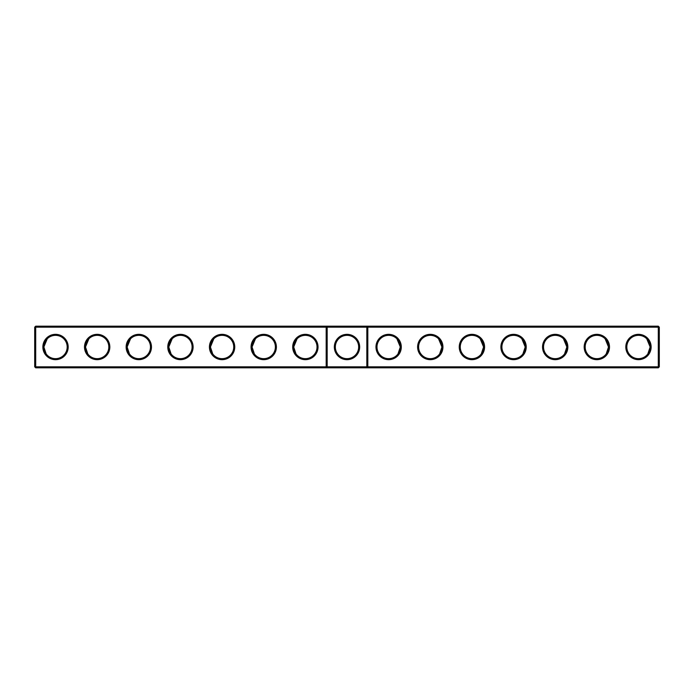 <?xml version="1.0" encoding="UTF-8"?>
<svg xmlns="http://www.w3.org/2000/svg" width="694" height="694" viewBox="0 0 694 694"><rect width="100%" height="100%" fill="white"/><g stroke="black" fill="none" stroke-linecap="round" stroke-linejoin="round"><path stroke-width="1.04" d="M34.7 327.178L35.698 326.18L35.698 366.822L34.7 366.822L34.7 327.178L326.18 327.178L326.18 366.822L35.698 366.822L35.698 367.82L327.178 367.82L326.18 366.822L327.178 366.822L327.178 367.82L658.302 367.82L659.3 366.822L659.3 327.178L658.302 326.18L327.178 326.18L326.18 327.178L327.178 327.178L327.178 366.822L366.822 366.822L366.822 326.18L367.82 327.178L658.302 327.178L658.302 326.18M42.863 347A12.657 12.657 0 0 0 61.853 357.965A12.657 12.657 0 0 0 61.853 336.035A12.657 12.657 0 0 0 42.863 347M84.503 347A12.657 12.657 0 0 0 103.493 357.965A12.657 12.657 0 0 0 103.493 336.035A12.657 12.657 0 0 0 84.503 347M126.143 347A12.657 12.657 0 0 0 145.133 357.965A12.657 12.657 0 0 0 145.133 336.035A12.657 12.657 0 0 0 126.143 347M167.783 347A12.657 12.657 0 0 0 186.773 357.965A12.657 12.657 0 0 0 186.773 336.035A12.657 12.657 0 0 0 167.783 347M209.423 347A12.657 12.657 0 0 0 228.413 357.965A12.657 12.657 0 0 0 228.413 336.035A12.657 12.657 0 0 0 209.423 347M251.063 347A12.657 12.657 0 0 0 270.053 357.965A12.657 12.657 0 0 0 270.053 336.035A12.657 12.657 0 0 0 251.063 347M292.703 347A12.657 12.657 0 0 0 311.693 357.965A12.657 12.657 0 0 0 311.693 336.035A12.657 12.657 0 0 0 292.703 347M35.698 326.18L327.178 326.18L327.178 327.178L367.82 327.178L367.82 366.822L658.302 366.822L658.302 367.82M43.861 347.269L43.861 347A11.659 11.659 0 0 0 61.35 357.098A11.659 11.659 0 0 0 61.35 336.902A11.659 11.659 0 0 0 43.861 347L47.253 338.776M85.501 347.269L85.501 347A11.659 11.659 0 0 0 102.99 357.098A11.659 11.659 0 0 0 102.99 336.902A11.659 11.659 0 0 0 85.501 347L88.893 338.776M127.141 347.269L127.141 347A11.659 11.659 0 0 0 144.63 357.098A11.659 11.659 0 0 0 144.63 336.902A11.659 11.659 0 0 0 127.141 347L130.533 338.776M168.781 347.269L168.781 347A11.659 11.659 0 0 0 186.27 357.098A11.659 11.659 0 0 0 186.27 336.902A11.659 11.659 0 0 0 168.781 347L172.173 338.776M210.421 347.269L210.421 347A11.659 11.659 0 0 0 227.91 357.098A11.659 11.659 0 0 0 227.91 336.902A11.659 11.659 0 0 0 210.421 347L213.813 338.776M252.061 347.269L252.061 347A11.659 11.659 0 0 0 269.55 357.098A11.659 11.659 0 0 0 269.55 336.902A11.659 11.659 0 0 0 252.061 347L255.453 338.776M293.701 347.269L293.701 347A11.659 11.659 0 0 0 311.19 357.098A11.659 11.659 0 0 0 311.19 336.902A11.659 11.659 0 0 0 293.701 347L297.093 338.776M347 334.343A12.657 12.657 0 0 1 357.965 353.333A12.657 12.657 0 0 1 336.035 353.333A12.657 12.657 0 0 1 347 334.343M35.698 367.82L34.7 366.822M367.82 366.822L366.822 367.82L366.822 366.822L367.82 366.822M347 335.341A11.659 11.659 0 0 1 357.098 352.83A11.659 11.659 0 0 1 336.902 352.83A11.659 11.659 0 0 1 347 335.341M43.861 347L46.177 353.975M85.501 347.009L87.817 353.975M127.141 347.009L129.457 353.975M168.781 347L171.097 353.975M210.421 347L212.737 353.975M252.061 347L254.377 353.975M293.701 347L296.017 353.975M659.3 366.822L658.302 366.822L658.302 327.178L659.3 327.178M401.297 347A12.657 12.657 0 0 1 382.307 357.965A12.657 12.657 0 0 1 382.307 336.035A12.657 12.657 0 0 1 401.297 347M442.937 347A12.657 12.657 0 0 1 423.947 357.965A12.657 12.657 0 0 1 423.947 336.035A12.657 12.657 0 0 1 442.937 347M484.577 347A12.657 12.657 0 0 1 465.587 357.965A12.657 12.657 0 0 1 465.587 336.035A12.657 12.657 0 0 1 484.577 347M526.217 347A12.657 12.657 0 0 1 507.227 357.965A12.657 12.657 0 0 1 507.227 336.035A12.657 12.657 0 0 1 526.217 347M567.857 347A12.657 12.657 0 0 1 548.867 357.965A12.657 12.657 0 0 1 548.867 336.035A12.657 12.657 0 0 1 567.857 347M609.497 347A12.657 12.657 0 0 1 590.507 357.965A12.657 12.657 0 0 1 590.507 336.035A12.657 12.657 0 0 1 609.497 347M651.137 347A12.657 12.657 0 0 1 632.147 357.965A12.657 12.657 0 0 1 632.147 336.035A12.657 12.657 0 0 1 651.137 347M400.299 347.269L400.299 347A11.659 11.659 0 0 1 382.81 357.098A11.659 11.659 0 0 1 382.81 336.902A11.659 11.659 0 0 1 400.299 347L397.983 353.975M441.939 347.269L441.939 347A11.659 11.659 0 0 1 424.45 357.098A11.659 11.659 0 0 1 424.45 336.902A11.659 11.659 0 0 1 441.939 347L439.623 353.975M483.579 347.269L483.579 347A11.659 11.659 0 0 1 466.09 357.098A11.659 11.659 0 0 1 466.09 336.902A11.659 11.659 0 0 1 483.579 347L481.263 353.975M525.219 347.269L525.219 347A11.659 11.659 0 0 1 507.73 357.098A11.659 11.659 0 0 1 507.73 336.902A11.659 11.659 0 0 1 525.219 347L522.903 353.975M566.859 347.269L566.859 347A11.659 11.659 0 0 1 549.37 357.098A11.659 11.659 0 0 1 549.37 336.902A11.659 11.659 0 0 1 566.859 347L564.543 353.975M608.499 347.269L608.499 347A11.659 11.659 0 0 1 591.01 357.098A11.659 11.659 0 0 1 591.01 336.902A11.659 11.659 0 0 1 608.499 347L606.183 353.975M650.139 347.269L650.139 347A11.659 11.659 0 0 1 632.65 357.098A11.659 11.659 0 0 1 632.65 336.902A11.659 11.659 0 0 1 650.139 347L646.747 338.776M608.499 347L605.107 338.776M650.139 347L647.823 353.975M566.859 347L563.467 338.776M525.219 347L521.827 338.776M483.579 347L480.187 338.776M441.939 347L438.547 338.776M400.299 347L396.907 338.776"/></g></svg>
